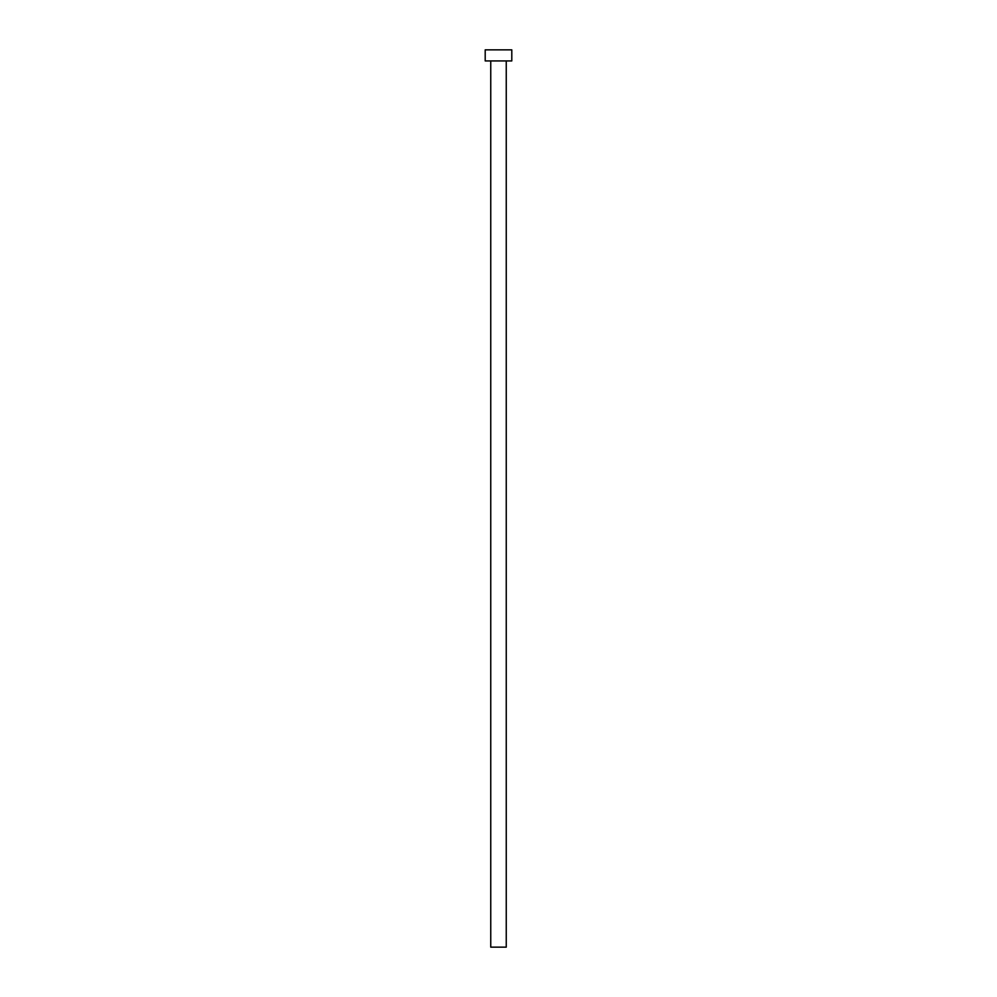 <?xml version="1.0" encoding="UTF-8"?>
<svg xmlns="http://www.w3.org/2000/svg" width="997" height="997" viewBox="0 0 997 997"><rect width="100%" height="100%" fill="white"/><g stroke="black" fill="none" stroke-linecap="round" stroke-linejoin="round"><path stroke-width="1.5" d="M506.252 60.929L506.252 947.15L490.748 947.15L490.748 60.929M511.797 60.929L485.203 60.929L485.203 49.85L511.797 49.85L511.797 60.929"/></g></svg>
